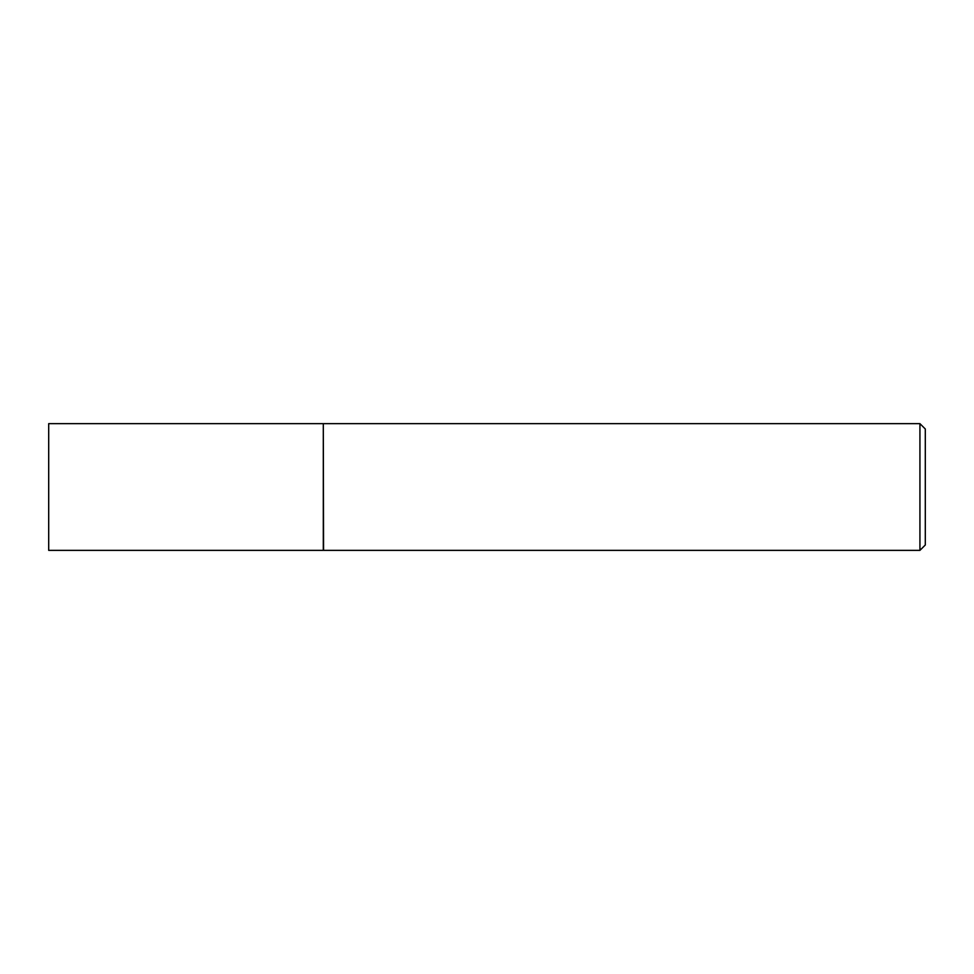 <?xml version="1.0" encoding="UTF-8"?>
<svg xmlns="http://www.w3.org/2000/svg" width="974" height="974" viewBox="0 0 974 974"><rect width="100%" height="100%" fill="white"/><g stroke="black" fill="none" stroke-linecap="round" stroke-linejoin="round"><path stroke-width="1.46" d="M48.7 487L48.7 550.359L323.295 550.359L323.295 423.641L48.7 423.641L48.7 487M323.295 423.909L323.563 550.359L919.931 550.359L919.931 423.641L925.3 428.998L925.3 545.002L919.931 550.359M323.563 423.641L919.931 423.641"/></g></svg>

